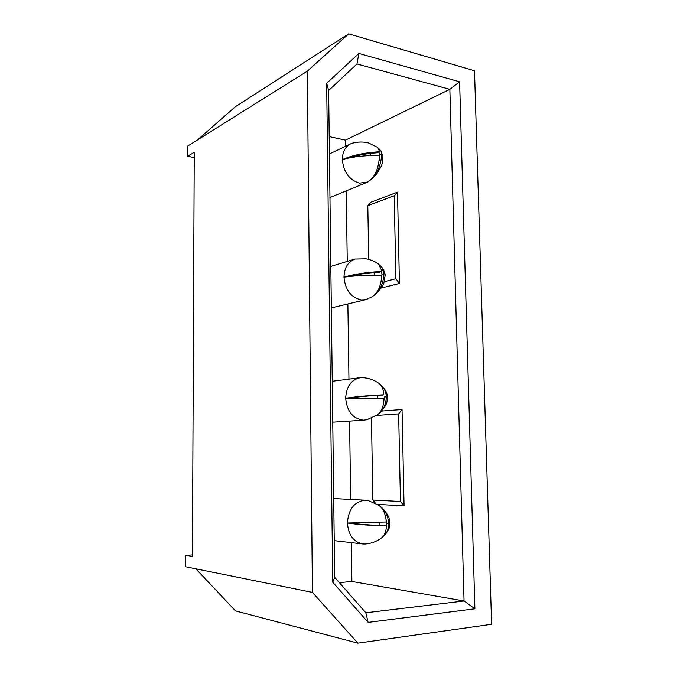 <?xml version="1.0" encoding="UTF-8"?>
<svg xmlns="http://www.w3.org/2000/svg" width="677" height="677" viewBox="0 0 677 677"><rect width="100%" height="100%" fill="white"/><g stroke="black" fill="none" stroke-linecap="round" stroke-linejoin="round"><path stroke-width="1.02" d="M379.145 151.775C364.421 152.68 352.15 155.287 342.334 159.611C342.469 151.97 345.211 146.731 350.559 143.871L352.48 143.152C358.082 141.696 363.473 141.637 368.652 142.982L377.707 147.4L379.213 150.624L379.145 151.775L377.385 152.765C367.129 153.434 358.031 155.109 350.094 157.792M370.911 155.473L369.71 153.425M383.681 394.835C368.5 395.52 355.84 396.663 345.685 398.271C346.302 386.626 351.151 379.789 360.223 377.732L362.686 377.648C368.923 378.138 374.347 380.068 378.968 383.427C381.566 385.441 383.157 388.683 383.741 393.159L383.681 394.835L381.862 395.19C369.041 395.8 358.133 396.773 349.129 398.118M377.817 398.558L377.436 395.385M383.867 400.928L384.291 397.027L386.347 396.849C385.975 392.017 384.443 388.327 381.752 385.78L379.289 383.698M381.752 385.78C387.54 392.601 386.449 392.567 387.464 396.485L386.948 401.969C386.415 404.787 383.825 408.603 379.171 413.435L377.148 415.001C381.041 412.149 383.292 407.334 383.876 400.564L383.757 398.677L345.685 398.271C346.971 411.388 352.844 418.691 363.304 420.18L366.866 419.774L377.123 415.026M379.171 413.435C383.537 409.822 385.924 404.287 386.347 396.849M349.975 522.991C359.259 524.311 370.691 525.183 384.265 525.614L386.135 525.961L386.254 527.679C385.848 532.249 384.367 535.6 381.828 537.716C377.224 541.312 371.732 543.419 365.352 544.029L365.825 543.986M379.746 525.487L380.034 522.221M386.262 527.061L386.669 523.668L386.085 519.64M365.275 544.037L362.762 543.978C353.496 541.964 348.384 534.982 347.436 523.025C348.367 509.527 354.088 501.919 364.598 500.218L368.305 500.582L378.655 505.194C382.75 508.046 385.238 512.997 386.11 520.046L386.059 522.001L347.436 523.025C357.778 524.54 370.674 525.521 386.135 525.961M382.133 537.436L384.587 535.211C387.193 532.528 388.581 528.737 388.759 523.829C388.039 516.102 385.374 510.407 380.762 506.76L378.748 505.262M388.759 523.829L386.669 523.668M381.379 271.485C366.435 272.281 353.969 274.185 343.984 277.181C344.288 267.762 347.978 261.728 355.036 259.063L365.918 258.817C370.971 259.714 375.202 261.5 378.621 264.174L381.439 270.072L381.379 271.485L379.594 272.162C367.873 272.839 357.727 274.295 349.146 276.529M374.855 275.15L373.941 272.501M381.498 278.806L381.989 274.16L381.422 271.274M361.357 299.936L365.868 299.649L371.927 296.848C377.563 293.251 380.779 286.718 381.574 277.257L381.447 275.209C366.46 275.065 353.969 275.717 343.984 277.181C345.253 290.01 351.041 297.592 361.357 299.936M381.735 267.136C383.842 269.759 384.993 272.467 385.188 275.268L383.901 282.842C383.377 284.992 378.807 292.125 372.858 296.238C379.552 291.804 383.267 284.281 384.003 273.677L381.735 267.136L379.095 264.648M384.003 273.677L381.989 274.16M357.879 643.15L235.494 610.882L195.89 568.815L312.427 592.4L357.879 643.15L491.612 624.287L474.492 70.755L348.689 33.85L307.333 71.161L312.427 592.4M192.446 554.92L185.447 555.411L192.437 556.672L194.248 152.257L187.571 156.311L187.622 146.105L197.633 139.834L235.173 106.864L348.689 33.85M187.571 156.311L194.223 157.538M185.447 555.411L185.388 566.691L195.89 568.815M307.333 71.161L197.633 139.834M459.598 81.799L474.89 608.809L368.144 622.383L332.754 582.237L326.661 83.296L358.852 53.449L459.598 81.799L449.858 89.347L356.999 63.951L328.633 90.473L326.661 83.296M358.852 53.449L356.999 63.951M328.633 90.473L334.692 577.346L365.825 612.778L464.05 600.99L449.858 89.347L345.49 140.139L329.208 136.602M339.355 582.652L351.888 581.45L351.321 542.641M350.694 499.431L349.56 421.111M348.951 379.171L347.868 303.965M347.25 261.432L346.226 190.872M345.583 146.249L345.49 140.139M351.888 581.45L464.05 600.99L474.89 608.809M402.045 409.517L398.651 413.901L400.445 501.462L404.059 505.888L402.045 409.517L381.65 411.066M404.059 505.888L377.343 504.348M397.509 192.158L394.192 195.771L395.884 278.729L399.413 283.485L397.509 192.158L371.081 202.178L367.806 205.681L368.728 259.409M399.413 283.485L381.151 288.072M394.192 195.771L367.806 205.681M395.884 278.729L384.291 281.734M398.651 413.901L376.497 415.458M371.453 418.2L372.849 500.041L375.625 503.375M400.445 501.462L372.849 500.041M334.692 577.346L332.754 582.237M365.825 612.778L368.144 622.383M378.316 148.119L380.923 150.827L381.735 154.128C380.762 167.431 376.09 176.731 367.704 182.02C374.516 177.518 378.392 169.377 379.34 157.589L379.213 155.397C364.446 155.38 352.158 156.785 342.334 159.611C343.577 172.161 349.29 180.006 359.479 183.137L367.704 182.02L376.437 174.539L381.439 165.941L382.37 162.886L382.92 156.7L380.914 150.827M379.145 160.525L379.755 154.915L379.281 152.731M381.735 154.128L379.755 154.915M364.429 420.155L332.762 422.194M360.223 377.732L332.246 381.295M365.834 500.227L333.71 498.543M380.762 506.751C385.543 510.763 388.843 516.796 389.047 518.108L389.901 524.184C389.03 528.331 389.96 528.382 384.587 535.211M362.762 543.978L334.235 540.652M365.868 299.649L331.341 307.925M355.036 259.063L330.825 266.416M366.722 182.468L329.961 197.54M350.559 143.871L329.42 153.967"/></g></svg>
